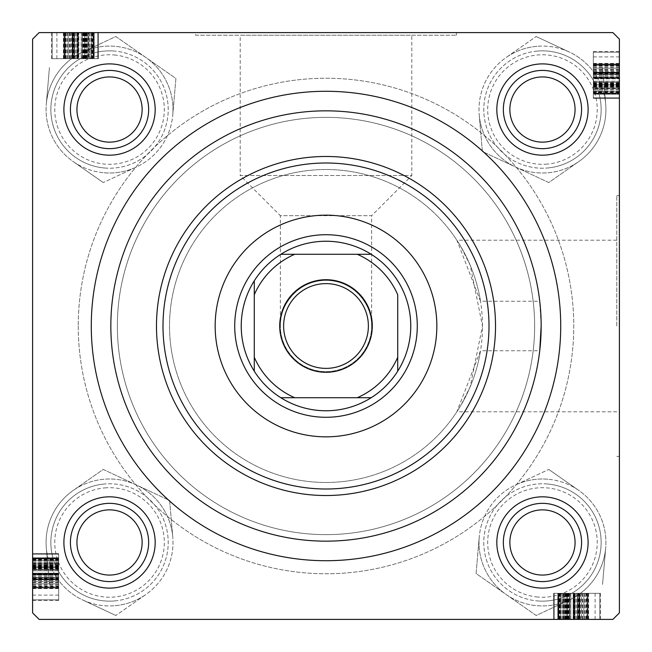 <?xml version="1.0" encoding="UTF-8"?>
<svg xmlns="http://www.w3.org/2000/svg" width="652" height="652" viewBox="0 0 652 652"><rect width="100%" height="100%" fill="white"/><g stroke="black" fill="none" stroke-linecap="round" stroke-linejoin="round"><path stroke-width="0.49" stroke-dasharray="3.26 2.44" d="M371.64 326A45.64 45.64 0 0 1 326 371.64A45.64 45.64 0 0 1 280.36 326A45.64 45.64 0 0 1 326 280.36A45.64 45.64 0 0 1 371.64 326A45.64 45.64 0 0 1 326 371.64A45.64 45.64 0 0 1 280.36 326A45.64 45.64 0 0 1 326 280.36A45.64 45.64 0 0 1 371.64 326C373.474 312.65 359.782 280.979 326 280.36C292.218 280.979 278.526 312.65 280.36 326C278.526 312.65 292.218 280.979 326 280.36C359.782 280.979 373.474 312.65 371.64 326L371.64 215.682L280.36 215.682L240.197 175.518L411.803 175.518L411.803 35.208L240.197 35.208L411.803 35.208M280.36 326L280.36 215.682L371.64 215.682L411.803 175.518L240.197 175.518L240.197 35.208M195.6 35.208L456.4 35.208L195.6 35.208L195.6 32.6L456.4 32.6L195.6 32.6M456.4 35.208L456.4 32.6M480.508 301.24L456.856 240.197L461.021 246.912L470.239 265.331L482.48 326L470.173 386.823L460.988 405.145L456.856 411.803L480.508 350.76A156.48 156.48 0 0 1 313.579 481.983A156.48 156.48 0 0 1 169.52 326A156.48 156.48 0 0 1 326 169.52A156.48 156.48 0 0 1 482.48 326A156.48 156.48 0 0 1 326 482.48A156.48 156.48 0 0 1 169.52 326A156.48 156.48 0 0 1 313.579 170.017A156.48 156.48 0 0 1 480.508 301.24L539.734 301.24A215.16 215.16 0 0 0 313.596 111.199A215.16 215.16 0 0 0 110.84 326A215.16 215.16 0 0 0 326 541.16A215.16 215.16 0 0 0 541.16 326L539.734 301.24M616.792 326L616.792 195.6L616.792 326M619.4 326L619.4 195.6L619.4 326M496.824 542.464A45.64 45.64 0 0 1 542.464 496.824A45.64 45.64 0 0 1 588.104 542.464A45.64 45.64 0 0 0 542.464 496.824A45.64 45.64 0 0 0 496.824 542.464A45.64 45.64 0 0 0 542.464 588.104A45.64 45.64 0 0 0 588.104 542.464A45.64 45.64 0 0 0 542.464 496.824A45.64 45.64 0 0 0 496.824 542.464A45.64 45.64 0 0 0 542.464 588.104A45.64 45.64 0 0 0 588.104 542.464A45.64 45.64 0 0 1 542.464 588.104A45.64 45.64 0 0 1 496.824 542.464M581.584 542.464A39.12 39.12 0 0 0 542.464 503.344A39.12 39.12 0 0 0 503.344 542.464A39.12 39.12 0 0 1 542.464 503.344A39.12 39.12 0 0 1 581.584 542.464A39.12 39.12 0 0 0 542.464 503.344A39.12 39.12 0 0 0 503.344 542.464A39.12 39.12 0 0 1 542.464 503.344A39.12 39.12 0 0 1 581.584 542.464A39.12 39.12 0 0 1 542.464 581.584A39.12 39.12 0 0 1 503.344 542.464A39.12 39.12 0 0 0 542.464 581.584A39.12 39.12 0 0 0 581.584 542.464A39.12 39.12 0 0 1 542.464 581.584A39.12 39.12 0 0 1 503.344 542.464A39.12 39.12 0 0 0 542.464 581.584A39.12 39.12 0 0 0 581.584 542.464A39.12 39.12 0 0 0 542.464 503.344A39.12 39.12 0 0 0 503.344 542.464A39.12 39.12 0 0 0 542.464 581.584A39.12 39.12 0 0 0 581.584 542.464M496.824 109.536A45.64 45.64 0 0 1 542.464 63.896A45.64 45.64 0 0 1 588.104 109.536A45.64 45.64 0 0 0 542.464 63.896A45.64 45.64 0 0 0 496.824 109.536A45.64 45.64 0 0 0 542.464 155.176A45.64 45.64 0 0 0 588.104 109.536A45.64 45.64 0 0 0 542.464 63.896A45.64 45.64 0 0 0 496.824 109.536A45.64 45.64 0 0 0 542.464 155.176A45.64 45.64 0 0 0 588.104 109.536A45.64 45.64 0 0 1 542.464 155.176A45.64 45.64 0 0 1 496.824 109.536M581.584 109.536A39.12 39.12 0 0 0 542.464 70.416A39.12 39.12 0 0 0 503.344 109.536A39.12 39.12 0 0 1 542.464 70.416A39.12 39.12 0 0 1 581.584 109.536A39.12 39.12 0 0 0 542.464 70.416A39.12 39.12 0 0 0 503.344 109.536A39.12 39.12 0 0 1 542.464 70.416A39.12 39.12 0 0 1 581.584 109.536A39.12 39.12 0 0 1 542.464 148.656A39.12 39.12 0 0 1 503.344 109.536A39.12 39.12 0 0 0 542.464 148.656A39.12 39.12 0 0 0 581.584 109.536A39.12 39.12 0 0 1 542.464 148.656A39.12 39.12 0 0 1 503.344 109.536A39.12 39.12 0 0 0 542.464 148.656A39.12 39.12 0 0 0 581.584 109.536A39.12 39.12 0 0 0 542.464 70.416A39.12 39.12 0 0 0 503.344 109.536A39.12 39.12 0 0 0 542.464 148.656A39.12 39.12 0 0 0 581.584 109.536M63.896 542.464A45.64 45.64 0 0 1 109.536 496.824A45.64 45.64 0 0 1 155.176 542.464A45.64 45.64 0 0 0 109.536 496.824A45.64 45.64 0 0 0 63.896 542.464A45.64 45.64 0 0 0 109.536 588.104A45.64 45.64 0 0 0 155.176 542.464A45.64 45.64 0 0 0 109.536 496.824A45.64 45.64 0 0 0 63.896 542.464A45.64 45.64 0 0 0 109.536 588.104A45.64 45.64 0 0 0 155.176 542.464A45.64 45.64 0 0 1 109.536 588.104A45.64 45.64 0 0 1 63.896 542.464M148.656 542.464A39.12 39.12 0 0 0 109.536 503.344A39.12 39.12 0 0 0 70.416 542.464A39.12 39.12 0 0 1 109.536 503.344A39.12 39.12 0 0 1 148.656 542.464A39.12 39.12 0 0 0 109.536 503.344A39.12 39.12 0 0 0 70.416 542.464A39.12 39.12 0 0 1 109.536 503.344A39.12 39.12 0 0 1 148.656 542.464A39.12 39.12 0 0 1 109.536 581.584A39.12 39.12 0 0 1 70.416 542.464A39.12 39.12 0 0 0 109.536 581.584A39.12 39.12 0 0 0 148.656 542.464A39.12 39.12 0 0 1 109.536 581.584A39.12 39.12 0 0 1 70.416 542.464A39.12 39.12 0 0 0 109.536 581.584A39.12 39.12 0 0 0 148.656 542.464A39.12 39.12 0 0 0 109.536 503.344A39.12 39.12 0 0 0 70.416 542.464A39.12 39.12 0 0 0 109.536 581.584A39.12 39.12 0 0 0 148.656 542.464M63.896 109.536A45.64 45.64 0 0 1 109.536 63.896A45.64 45.64 0 0 1 155.176 109.536A45.64 45.64 0 0 0 109.536 63.896A45.64 45.64 0 0 0 63.896 109.536A45.64 45.64 0 0 0 109.536 155.176A45.64 45.64 0 0 0 155.176 109.536A45.64 45.64 0 0 0 109.536 63.896A45.64 45.64 0 0 0 63.896 109.536A45.64 45.64 0 0 0 109.536 155.176A45.64 45.64 0 0 0 155.176 109.536A45.64 45.64 0 0 1 109.536 155.176A45.64 45.64 0 0 1 63.896 109.536M148.656 109.536A39.12 39.12 0 0 0 109.536 70.416A39.12 39.12 0 0 0 70.416 109.536A39.12 39.12 0 0 1 109.536 70.416A39.12 39.12 0 0 1 148.656 109.536A39.12 39.12 0 0 0 109.536 70.416A39.12 39.12 0 0 0 70.416 109.536A39.12 39.12 0 0 1 109.536 70.416A39.12 39.12 0 0 1 148.656 109.536A39.12 39.12 0 0 1 109.536 148.656A39.12 39.12 0 0 1 70.416 109.536A39.12 39.12 0 0 0 109.536 148.656A39.12 39.12 0 0 0 148.656 109.536A39.12 39.12 0 0 1 109.536 148.656A39.12 39.12 0 0 1 70.416 109.536A39.12 39.12 0 0 0 109.536 148.656A39.12 39.12 0 0 0 148.656 109.536A39.12 39.12 0 0 0 109.536 70.416A39.12 39.12 0 0 0 70.416 109.536A39.12 39.12 0 0 0 109.536 148.656A39.12 39.12 0 0 0 148.656 109.536M541.16 326A215.16 215.16 0 0 0 326 110.84A215.16 215.16 0 0 0 110.84 326A215.16 215.16 0 0 0 326 541.16A215.16 215.16 0 0 0 541.16 326A215.16 215.16 0 0 0 326 110.84A215.16 215.16 0 0 0 110.84 326A215.16 215.16 0 0 0 313.596 540.801A215.16 215.16 0 0 0 539.734 350.76L480.508 350.76M78.24 326A247.76 247.76 0 0 0 326 573.76A247.76 247.76 0 0 0 573.76 326A247.76 247.76 0 0 0 326 78.24A247.76 247.76 0 0 0 78.24 326A247.76 247.76 0 0 0 326 573.76A247.76 247.76 0 0 0 573.76 326A247.76 247.76 0 0 0 326 78.24A247.76 247.76 0 0 0 78.24 326M534.64 326A208.64 208.64 0 0 0 326 117.36A208.64 208.64 0 0 0 117.36 326A208.64 208.64 0 0 0 326 534.64A208.64 208.64 0 0 0 534.64 326A208.64 208.64 0 0 0 326 117.36A208.64 208.64 0 0 0 117.36 326A208.64 208.64 0 0 0 326 534.64A208.64 208.64 0 0 0 534.64 326M88.33 58.68L52.16 58.68L98.395 58.68L64.018 58.68L97.8 58.68L97.8 32.6L91.28 32.6L98.395 32.6L51.565 32.6L98.395 32.6L52.16 32.6L98.395 32.6L52.16 32.6L98.395 32.6L64.018 32.6L98.395 32.6L64.018 32.6L98.395 32.6L64.018 32.6L97.8 32.6L91.28 32.6L97.8 32.6L97.8 58.68L93.668 58.68L93.668 32.6L93.668 58.68L98.395 58.68L98.395 32.6L98.395 58.68L88.33 58.68L88.33 32.6M612.88 32.6L39.12 32.6L32.6 39.12L39.12 32.6L612.88 32.6L39.12 32.6L32.6 39.12L32.6 612.88L32.6 39.12L32.6 612.88L39.12 619.4L32.6 612.88L39.12 619.4L612.88 619.4L39.12 619.4L612.88 619.4L619.4 612.88L619.4 39.12L612.88 32.6L619.4 39.12L619.4 612.88L619.4 39.12L612.88 32.6M58.68 569.057L58.68 600.435L58.68 553.605L32.6 553.605L32.6 600.435L32.6 553.605L32.6 599.84L32.6 553.605L32.6 587.982L32.6 553.605L58.68 553.605L58.68 569.057L32.6 569.057M58.68 559.318L58.68 587.395L58.68 554.2L58.68 560.72L32.6 560.72L32.6 554.2L32.6 587.982L32.6 554.2L32.6 560.72L58.68 560.72L32.6 560.72L58.68 560.72L58.68 554.2L32.6 554.2L58.68 554.2L58.68 560.72L32.6 560.72L58.68 560.72L58.68 554.2L32.6 554.2L58.68 554.2L58.68 587.395L32.6 587.395L58.68 587.395L58.68 559.318L32.6 559.318M569.057 593.32L600.435 593.32L553.605 593.32L553.605 619.4L600.435 619.4L553.605 619.4L599.84 619.4L553.605 619.4L587.982 619.4L553.605 619.4L553.605 593.32L569.057 593.32L569.057 619.4M559.318 593.32L587.395 593.32L554.2 593.32L560.72 593.32L560.72 619.4L554.2 619.4L587.982 619.4L554.2 619.4L560.72 619.4L560.72 593.32L560.72 619.4L560.72 593.32L554.2 593.32L554.2 619.4L554.2 593.32L560.72 593.32L560.72 619.4L560.72 593.32L554.2 593.32L554.2 619.4L554.2 593.32L587.395 593.32L587.395 619.4L587.395 593.32L559.318 593.32L559.318 619.4M593.32 88.33L593.32 52.16L593.32 98.395L593.32 64.018L593.32 97.8L619.4 97.8L619.4 91.28L619.4 98.395L619.4 51.565L619.4 98.395L619.4 52.16L619.4 98.395L619.4 52.16L619.4 98.395L619.4 64.018L619.4 98.395L619.4 64.018L619.4 98.395L619.4 64.018L619.4 97.8L619.4 91.28L619.4 97.8L593.32 97.8L593.32 93.668L619.4 93.668L593.32 93.668L593.32 98.395L619.4 98.395L593.32 98.395L593.32 88.33L619.4 88.33M619.4 612.88L612.88 619.4L619.4 612.88M593.32 84.165L619.4 84.165M593.32 83.578L619.4 83.578M593.32 87.547L619.4 87.547M593.32 85.42L593.32 51.565L593.32 98.395L593.32 52.16L593.32 98.395L593.32 64.018L593.32 97.8L593.32 68.167L593.32 94.247L593.32 81.207L593.32 93.057L619.4 93.057L593.32 93.057L593.32 85.42L619.4 85.42M593.32 92.682L593.32 52.16L619.4 52.16L593.32 52.16L619.4 52.16L593.32 52.16L619.4 52.16L593.32 52.16L593.32 97.8L619.4 97.8L593.32 97.8L619.4 97.8L593.32 97.8L619.4 97.8L593.32 97.8L619.4 97.8L593.32 97.8L593.32 64.605L619.4 64.605L593.32 64.605L619.4 64.605L593.32 64.605L593.32 92.682L619.4 92.682M593.32 85.616L619.4 85.616M593.32 88.827L619.4 88.827L619.4 68.167L619.4 94.247L619.4 68.167L619.4 94.247L619.4 68.167L619.4 94.247L619.4 68.167L619.4 94.247L619.4 81.207L619.4 88.819L593.32 88.819L619.4 88.827L593.32 88.819L593.32 77.058L619.4 77.058L593.32 77.058L593.32 73.105L619.4 73.105L593.32 73.105L593.32 68.167L619.4 68.167L619.4 94.247L619.4 68.167L593.32 68.167L619.4 68.167L593.32 68.167L593.32 84.662L619.4 84.662L593.32 84.662L593.32 94.247L619.4 94.247L593.32 94.247L619.4 94.247L593.32 94.247L593.32 77.873L619.4 77.89L593.32 77.873L619.4 77.89L593.32 77.873L593.32 68.167L619.4 68.167L593.32 68.167L593.32 94.247L593.32 68.167L619.4 68.167L593.32 68.167L593.32 74.687L619.4 74.687L593.32 74.687L593.32 74.092L619.4 74.092L593.32 74.092L593.32 64.018L619.4 64.018L593.32 64.018L619.4 64.018L593.32 64.018L619.4 64.018L593.32 64.018L619.4 64.018L593.32 64.018L593.32 72.698L619.4 72.698L593.32 72.698L593.32 78.835L619.4 78.835L593.32 78.835L593.32 93.399L619.4 93.399L593.32 93.399L593.32 97.8L619.4 97.8L593.32 97.8L619.4 97.8L593.32 97.8L593.32 93.668L593.32 98.395L619.4 98.395L593.32 98.395L619.4 98.395L593.32 98.395L619.4 98.395L593.32 98.395L593.32 88.827L593.32 94.247L619.4 94.247L593.32 94.247L593.32 81.207L619.4 81.207L593.32 81.207L593.32 82.388L619.4 82.388L593.32 82.388L593.32 88.819M593.32 70.163L619.4 70.163M593.32 72.079L619.4 72.079M593.32 72.201L619.4 72.201L593.32 72.217M593.32 68.101L619.4 68.101M593.32 77.425L619.4 77.425M593.32 91.777L619.4 91.777M593.32 77.914L619.4 77.914M593.32 77.498L619.4 77.498M593.32 85.485L619.4 85.485M593.32 85.167L593.32 64.018L593.32 98.395L593.32 64.018L593.32 98.395L593.32 85.167L619.4 85.167M593.32 71.467L593.32 97.8L593.32 64.605L619.4 64.605L593.32 64.605L619.4 64.605L593.32 64.605L593.32 71.467L619.4 71.467M593.32 82.943L619.4 82.943M593.32 83.864L619.4 83.864M593.32 89.112L619.4 89.112M593.32 81.427L619.4 81.427M593.32 73.66L619.4 73.66M593.32 63.684L619.4 63.684M593.32 51.565L619.4 51.565M593.32 64.792L619.4 64.792M593.32 65.795L619.4 65.795M593.32 66.268L619.4 66.268M593.32 65.216L619.4 65.216L593.32 65.216M593.32 56.903L619.4 56.903M593.32 63.391L619.4 63.391M593.32 67.466L619.4 67.466M593.32 84.98L619.4 84.98M593.32 93.187L619.4 93.187M593.32 84.89L619.4 84.89M593.32 69.503L619.4 69.503M593.32 83.888L619.4 83.888M593.32 76.732L619.4 76.732M593.32 90.147L619.4 90.147M593.32 92.168L619.4 92.168M593.32 85.257L619.4 85.257M593.32 87.148L619.4 87.148M593.32 86.537L619.4 86.537M593.32 85.942L619.4 85.942M593.32 94.247L619.4 94.247L593.32 94.247L593.32 77.873L619.4 77.89L593.32 77.873L593.32 68.167L593.32 94.247M593.32 89.153L619.4 89.153M593.32 86.26L619.4 86.26M593.32 73.464L619.4 73.464M593.32 74.092L619.4 74.092M593.32 74.687L619.4 74.687M593.32 72.731L619.4 72.731M593.32 75.412L619.4 75.412M593.32 82.747L619.4 82.747M593.32 88.778L619.4 88.778M593.32 98.395L619.4 98.395L593.32 98.395M593.32 64.018L619.4 64.018L593.32 64.018M593.32 68.167L619.4 68.167M593.32 84.662L619.4 84.662M593.32 97.8L619.4 97.8L593.32 97.8L619.4 97.8L593.32 97.8L619.4 97.8L593.32 97.8L593.32 91.28L619.4 91.28L593.32 91.28L619.4 91.28L593.32 91.28L593.32 97.8L619.4 97.8L593.32 97.8L593.32 91.28L619.4 91.28L593.32 91.28L593.32 97.8M593.32 70.408L619.4 70.408M593.32 69.348L619.4 69.348M574.575 593.32L553.605 593.32L570.793 593.32L569.612 593.32L569.612 619.4L583.833 619.4L557.753 619.4L583.833 619.4L557.753 619.4L583.833 619.4L557.753 619.4L583.833 619.4L557.753 619.4L570.793 619.4L569.612 619.4L569.612 593.32L563.181 593.32L563.173 619.4L563.181 593.32L574.942 593.32L574.942 619.4L574.942 593.32L578.894 593.32L578.894 619.4L578.894 593.32L583.833 593.32L557.753 593.32L574.127 593.32L574.11 619.4L557.753 619.4L574.127 619.4L574.127 593.32L553.605 593.32L566.832 593.32L566.832 619.4L566.832 593.32L587.982 593.32L587.982 619.4L587.982 593.32L574.11 593.32L583.833 593.32L583.833 619.4L583.833 593.32L557.753 593.32L557.753 619.4L557.753 593.32L583.833 593.32L583.833 619.4L583.833 593.32L577.313 593.32L577.313 619.4L577.313 593.32L577.908 593.32L577.908 619.4L577.908 593.32L587.982 593.32L574.575 593.32L574.575 619.4M568.136 593.32L568.136 619.4M562.888 593.32L562.888 619.4M583.899 593.32L553.605 593.32L599.84 593.32L553.605 593.32L568.422 593.32L558.943 593.32L558.943 619.4L558.943 593.32L599.84 593.32L599.84 619.4L599.84 593.32L583.899 593.32L583.899 619.4M566.58 593.32L566.58 619.4M570.573 593.32L570.573 619.4M578.34 593.32L578.34 619.4M588.316 593.32L588.316 619.4M600.435 593.32L600.435 619.4M587.207 593.32L587.207 619.4M586.205 593.32L586.205 619.4M585.732 593.32L585.732 619.4M581.592 593.32L553.605 593.32L599.84 593.32L553.605 593.32L587.982 593.32L553.605 593.32L587.982 593.32L554.2 593.32L587.982 593.32L586.784 593.32L586.784 619.4L586.784 593.32L581.592 593.32L581.592 619.4M595.097 593.32L595.097 619.4M588.609 593.32L588.609 619.4M584.534 593.32L584.534 619.4M567.02 593.32L567.02 619.4M587.395 593.32L587.395 619.4L587.395 593.32M567.338 593.32L567.338 619.4L567.338 593.32L557.753 593.32L557.753 619.4L557.753 593.32L557.753 619.4L557.753 593.32L557.753 619.4L557.753 593.32L574.127 593.32L574.11 619.4L574.127 593.32L574.11 619.4L574.127 593.32L583.833 593.32L583.833 619.4L583.833 593.32L583.833 619.4L583.833 593.32L567.338 593.32L567.338 619.4M554.2 593.32L554.2 619.4L554.2 593.32L554.2 619.4L554.2 593.32L554.2 619.4L554.2 593.32L554.2 619.4L554.2 593.32L554.2 619.4L554.2 593.32L554.2 619.4L554.2 593.32L554.2 619.4L554.2 593.32L554.2 619.4L554.2 593.32L554.2 619.4L554.2 593.32L560.72 593.32L554.2 593.32M553.605 593.32L553.605 619.4L553.605 593.32M560.223 593.32L560.223 619.4M574.086 593.32L574.086 619.4M574.502 593.32L574.502 619.4M566.515 593.32L566.515 619.4M563.67 593.32L563.67 619.4M567.835 593.32L567.835 619.4M568.422 593.32L568.422 619.4M564.453 593.32L564.453 619.4M599.84 593.32L599.84 619.4L599.84 593.32M566.384 593.32L566.384 619.4M558.332 593.32L558.332 619.4L558.332 593.32M587.982 593.32L587.982 619.4L587.982 593.32M579.302 593.32L579.302 619.4L579.302 593.32M573.165 593.32L573.165 619.4L573.165 593.32M558.601 593.32L558.601 619.4L558.601 593.32M570.793 593.32L570.793 619.4L570.793 593.32M581.837 593.32L581.837 619.4M579.921 593.32L579.921 619.4M579.799 593.32L579.799 619.4L579.783 593.32M558.813 593.32L558.813 619.4M567.11 593.32L567.11 619.4M582.497 593.32L582.497 619.4M568.112 593.32L568.112 619.4M575.268 593.32L575.268 619.4M561.853 593.32L561.853 619.4M559.832 593.32L559.832 619.4M566.743 593.32L566.743 619.4M563.173 593.32L563.173 619.4L563.181 593.32M564.852 593.32L564.852 619.4M565.463 593.32L565.463 619.4M566.058 593.32L566.058 619.4M562.847 593.32L562.847 619.4M565.74 593.32L565.74 619.4M578.536 593.32L578.536 619.4M577.908 593.32L577.908 619.4M577.313 593.32L577.313 619.4M579.269 593.32L579.269 619.4M576.588 593.32L576.588 619.4M569.253 593.32L569.253 619.4M563.222 593.32L563.222 619.4M566.832 593.32L566.832 619.4M583.833 593.32L583.833 619.4M580.533 593.32L580.533 619.4M582.652 593.32L582.652 619.4M58.68 574.575L58.68 553.605L58.68 570.793L58.68 569.612L32.6 569.612L32.6 583.833L32.6 557.753L32.6 583.833L32.6 557.753L32.6 583.833L32.6 557.753L32.6 583.833L32.6 557.753L32.6 570.793L32.6 569.612L58.68 569.612L58.68 563.181L32.6 563.173L58.68 563.181L58.68 574.942L32.6 574.942L58.68 574.942L58.68 578.894L32.6 578.894L58.68 578.894L58.68 583.833L58.68 557.753L58.68 574.127L32.6 574.11L32.6 557.753L32.6 574.127L58.68 574.127L58.68 553.605L58.68 566.832L32.6 566.832L58.68 566.832L58.68 587.982L32.6 587.982L58.68 587.982L58.68 574.11L58.68 583.833L32.6 583.833L58.68 583.833L58.68 557.753L32.6 557.753L58.68 557.753L58.68 583.833L32.6 583.833L58.68 583.833L58.68 577.313L32.6 577.313L58.68 577.313L58.68 577.908L32.6 577.908L58.68 577.908L58.68 587.982L58.68 574.575L32.6 574.575M58.68 568.136L32.6 568.136M58.68 562.888L32.6 562.888M58.68 583.899L58.68 553.605L58.68 599.84L58.68 553.605L58.68 568.422L58.68 558.943L32.6 558.943L58.68 558.943L58.68 599.84L32.6 599.84L58.68 599.84L58.68 583.899L32.6 583.899M58.68 566.58L32.6 566.58M58.68 570.573L32.6 570.573M58.68 578.34L32.6 578.34M58.68 588.316L32.6 588.316M58.68 600.435L32.6 600.435M58.68 587.207L32.6 587.207M58.68 586.205L32.6 586.205M58.68 585.732L32.6 585.732M58.68 581.592L58.68 553.605L58.68 599.84L58.68 553.605L58.68 587.982L58.68 553.605L58.68 587.982L58.68 554.2L58.68 587.982L58.68 586.784L32.6 586.784L58.68 586.784L58.68 581.592L32.6 581.592M58.68 595.097L32.6 595.097M58.68 588.609L32.6 588.609M58.68 584.534L32.6 584.534M58.68 567.02L32.6 567.02M58.68 587.395L32.6 587.395L58.68 587.395M58.68 567.338L32.6 567.338L58.68 567.338L58.68 557.753L32.6 557.753L58.68 557.753L32.6 557.753L58.68 557.753L32.6 557.753L58.68 557.753L58.68 574.127L32.6 574.11L58.68 574.127L32.6 574.11L58.68 574.127L58.68 583.833L32.6 583.833L58.68 583.833L32.6 583.833L58.68 583.833L58.68 567.338L32.6 567.338M58.68 554.2L32.6 554.2L58.68 554.2L32.6 554.2L58.68 554.2L32.6 554.2L58.68 554.2L32.6 554.2L58.68 554.2L32.6 554.2L58.68 554.2L32.6 554.2L58.68 554.2L32.6 554.2L58.68 554.2L32.6 554.2L58.68 554.2L32.6 554.2L58.68 554.2L58.68 560.72L58.68 554.2M58.68 553.605L32.6 553.605L58.68 553.605M58.68 560.223L32.6 560.223M58.68 574.086L32.6 574.086M58.68 574.502L32.6 574.502M58.68 566.515L32.6 566.515M58.68 563.67L32.6 563.67M58.68 567.835L32.6 567.835M58.68 568.422L32.6 568.422M58.68 564.453L32.6 564.453M58.68 599.84L32.6 599.84L58.68 599.84M58.68 566.384L32.6 566.384M58.68 558.332L32.6 558.332L58.68 558.332M58.68 587.982L32.6 587.982L58.68 587.982M58.68 579.302L32.6 579.302L58.68 579.302M58.68 573.165L32.6 573.165L58.68 573.165M58.68 558.601L32.6 558.601L58.68 558.601M58.68 570.793L32.6 570.793L58.68 570.793M58.68 581.837L32.6 581.837M58.68 579.921L32.6 579.921M58.68 579.799L32.6 579.799L58.68 579.783M58.68 558.813L32.6 558.813M58.68 567.11L32.6 567.11M58.68 582.497L32.6 582.497M58.68 568.112L32.6 568.112M58.68 575.268L32.6 575.268M58.68 561.853L32.6 561.853M58.68 559.832L32.6 559.832M58.68 566.743L32.6 566.743M58.68 563.173L32.6 563.173L58.68 563.181M58.68 564.852L32.6 564.852M58.68 565.463L32.6 565.463M58.68 566.058L32.6 566.058M58.68 562.847L32.6 562.847M58.68 565.74L32.6 565.74M58.68 578.536L32.6 578.536M58.68 577.908L32.6 577.908M58.68 577.313L32.6 577.313M58.68 579.269L32.6 579.269M58.68 576.588L32.6 576.588M58.68 569.253L32.6 569.253M58.68 563.222L32.6 563.222M58.68 566.832L32.6 566.832M58.68 583.833L32.6 583.833M58.68 580.533L32.6 580.533M58.68 582.652L32.6 582.652M84.165 58.68L84.165 32.6M83.578 58.68L83.578 32.6M87.547 58.68L87.547 32.6M85.42 58.68L51.565 58.68L98.395 58.68L52.16 58.68L98.395 58.68L64.018 58.68L97.8 58.68L68.167 58.68L94.247 58.68L81.207 58.68L93.057 58.68L93.057 32.6L93.057 58.68L85.42 58.68L85.42 32.6M92.682 58.68L52.16 58.68L52.16 32.6L52.16 58.68L52.16 32.6L52.16 58.68L52.16 32.6L52.16 58.68L97.8 58.68L97.8 32.6L97.8 58.68L97.8 32.6L97.8 58.68L97.8 32.6L97.8 58.68L97.8 32.6L97.8 58.68L64.605 58.68L64.605 32.6L64.605 58.68L64.605 32.6L64.605 58.68L92.682 58.68L92.682 32.6M85.616 58.68L85.616 32.6M88.827 58.68L88.827 32.6L68.167 32.6L94.247 32.6L68.167 32.6L94.247 32.6L68.167 32.6L94.247 32.6L68.167 32.6L94.247 32.6L81.207 32.6L88.819 32.6L88.819 58.68L88.827 32.6L88.819 58.68L77.058 58.68L77.058 32.6L77.058 58.68L73.105 58.68L73.105 32.6L73.105 58.68L68.167 58.68L68.167 32.6L94.247 32.6L68.167 32.6L68.167 58.68L68.167 32.6L68.167 58.68L84.662 58.68L84.662 32.6L84.662 58.68L94.247 58.68L94.247 32.6L94.247 58.68L94.247 32.6L94.247 58.68L77.873 58.68L77.89 32.6L77.873 58.68L77.89 32.6L77.873 58.68L68.167 58.68L68.167 32.6L68.167 58.68L94.247 58.68L68.167 58.68L68.167 32.6L68.167 58.68L74.687 58.68L74.687 32.6L74.687 58.68L74.092 58.68L74.092 32.6L74.092 58.68L64.018 58.68L64.018 32.6L64.018 58.68L64.018 32.6L64.018 58.68L64.018 32.6L64.018 58.68L64.018 32.6L64.018 58.68L72.698 58.68L72.698 32.6L72.698 58.68L78.835 58.68L78.835 32.6L78.835 58.68L93.399 58.68L93.399 32.6L93.399 58.68L97.8 58.68L97.8 32.6L97.8 58.68L97.8 32.6L97.8 58.68L93.668 58.68L98.395 58.68L98.395 32.6L98.395 58.68L98.395 32.6L98.395 58.68L98.395 32.6L98.395 58.68L88.827 58.68L94.247 58.68L94.247 32.6L94.247 58.68L81.207 58.68L81.207 32.6L81.207 58.68L82.388 58.68L82.388 32.6L82.388 58.68L88.819 58.68M70.163 58.68L70.163 32.6M72.079 58.68L72.079 32.6M72.201 58.68L72.201 32.6L72.217 58.68M68.101 58.68L68.101 32.6M77.425 58.68L77.425 32.6M91.777 58.68L91.777 32.6M77.914 58.68L77.914 32.6M77.498 58.68L77.498 32.6M85.485 58.68L85.485 32.6M85.167 58.68L64.018 58.68L98.395 58.68L64.018 58.68L98.395 58.68L85.167 58.68L85.167 32.6M71.467 58.68L97.8 58.68L64.605 58.68L64.605 32.6L64.605 58.68L64.605 32.6L64.605 58.68L71.467 58.68L71.467 32.6M82.943 58.68L82.943 32.6M83.864 58.68L83.864 32.6M89.112 58.68L89.112 32.6M81.427 58.68L81.427 32.6M73.66 58.68L73.66 32.6M63.684 58.68L63.684 32.6M51.565 58.68L51.565 32.6M64.792 58.68L64.792 32.6M65.795 58.68L65.795 32.6M66.268 58.68L66.268 32.6M65.216 58.68L65.216 32.6L65.216 58.68M56.903 58.68L56.903 32.6M63.391 58.68L63.391 32.6M67.466 58.68L67.466 32.6M84.98 58.68L84.98 32.6M93.187 58.68L93.187 32.6M84.89 58.68L84.89 32.6M69.503 58.68L69.503 32.6M83.888 58.68L83.888 32.6M76.732 58.68L76.732 32.6M90.147 58.68L90.147 32.6M92.168 58.68L92.168 32.6M85.257 58.68L85.257 32.6M87.148 58.68L87.148 32.6M86.537 58.68L86.537 32.6M85.942 58.68L85.942 32.6M94.247 58.68L94.247 32.6L94.247 58.68L77.873 58.68L77.89 32.6L77.873 58.68L68.167 58.68L94.247 58.68M89.153 58.68L89.153 32.6M86.26 58.68L86.26 32.6M73.464 58.68L73.464 32.6M74.092 58.68L74.092 32.6M74.687 58.68L74.687 32.6M72.731 58.68L72.731 32.6M75.412 58.68L75.412 32.6M82.747 58.68L82.747 32.6M88.778 58.68L88.778 32.6M98.395 58.68L98.395 32.6L98.395 58.68M64.018 58.68L64.018 32.6L64.018 58.68M68.167 58.68L68.167 32.6M84.662 58.68L84.662 32.6M97.8 58.68L97.8 32.6L97.8 58.68L97.8 32.6L97.8 58.68L97.8 32.6L97.8 58.68L91.28 58.68L91.28 32.6L91.28 58.68L91.28 32.6L91.28 58.68L97.8 58.68L97.8 32.6L97.8 58.68L91.28 58.68L91.28 32.6L91.28 58.68L97.8 58.68M70.408 58.68L70.408 32.6M69.348 58.68L69.348 32.6M436.84 326A110.84 110.84 0 0 0 326 215.16A110.84 110.84 0 0 0 215.16 326A110.84 110.84 0 0 0 326 436.84A110.84 110.84 0 0 0 436.84 326M156.48 326A169.52 169.52 0 0 0 326 495.52A169.52 169.52 0 0 0 495.52 326A169.52 169.52 0 0 0 326 156.48A169.52 169.52 0 0 0 156.48 326M234.72 326A91.28 91.28 0 0 1 326 234.72A91.28 91.28 0 0 1 417.28 326A91.28 91.28 0 0 1 326 417.28A91.28 91.28 0 0 1 234.72 326A91.28 91.28 0 0 1 326 234.72A91.28 91.28 0 0 1 417.28 326A91.28 91.28 0 0 1 326 417.28A91.28 91.28 0 0 1 234.72 326M547.916 479.236A63.464 63.464 0 0 0 515.569 484.974L548.764 469.448L515.569 484.974A63.464 63.464 0 0 0 479.236 537.012L476.082 573.515L506.123 594.494A63.464 63.464 0 0 0 569.359 599.954L536.164 615.48L476.082 573.515L479.236 537.012A63.464 63.464 0 0 0 506.123 594.494L536.164 615.48L569.359 599.954A63.464 63.464 0 0 0 605.692 547.916L602.546 584.428L605.692 547.916A63.464 63.464 0 0 0 578.805 490.434L548.764 469.448L578.805 490.434A63.464 63.464 0 0 0 547.916 479.236M546.384 496.995A45.64 45.64 0 0 1 587.933 546.384A45.64 45.64 0 0 1 538.544 587.933A45.64 45.64 0 0 0 587.933 546.384A45.64 45.64 0 0 0 546.384 496.995A45.64 45.64 0 0 0 496.995 538.544A45.64 45.64 0 0 0 538.544 587.933A45.64 45.64 0 0 1 496.995 538.544A45.64 45.64 0 0 1 546.384 496.995M539.098 581.437A39.12 39.12 0 0 0 581.437 545.83A39.12 39.12 0 0 0 545.83 503.491A39.12 39.12 0 0 1 581.437 545.83A39.12 39.12 0 0 1 539.098 581.437A39.12 39.12 0 0 1 503.491 539.098A39.12 39.12 0 0 1 545.83 503.491A39.12 39.12 0 0 0 503.491 539.098A39.12 39.12 0 0 0 539.098 581.437M547.509 484.004A58.68 58.68 0 0 0 484.004 537.419A58.68 58.68 0 0 0 537.419 600.924A58.68 58.68 0 0 1 484.004 537.419A58.68 58.68 0 0 1 547.509 484.004A58.68 58.68 0 0 1 600.924 547.509A58.68 58.68 0 0 1 537.419 600.924A58.68 58.68 0 0 0 600.924 547.509A58.68 58.68 0 0 0 547.509 484.004A58.68 58.68 0 0 1 600.924 547.509A58.68 58.68 0 0 1 537.419 600.924M506.123 594.494A63.464 63.464 0 0 0 605.692 547.916A63.464 63.464 0 0 0 515.569 484.974A63.464 63.464 0 0 0 506.123 594.494M537.012 46.308A63.464 63.464 0 0 0 506.123 57.506L536.164 36.52L506.123 57.506A63.464 63.464 0 0 0 479.236 114.988L482.382 151.5L515.569 167.026A63.464 63.464 0 0 0 578.805 161.566L548.764 182.552L515.569 167.026L482.382 151.5L479.236 114.988A63.464 63.464 0 0 0 515.569 167.026L548.764 182.552L578.805 161.566A63.464 63.464 0 0 0 605.692 104.084L602.546 67.572L605.692 104.084A63.464 63.464 0 0 0 569.359 52.046L536.164 36.52L569.359 52.046A63.464 63.464 0 0 0 537.012 46.308M538.544 64.067A45.64 45.64 0 0 1 587.933 105.616A45.64 45.64 0 0 1 546.384 155.005A45.64 45.64 0 0 0 587.933 105.616A45.64 45.64 0 0 0 538.544 64.067A45.64 45.64 0 0 0 496.995 113.456A45.64 45.64 0 0 0 546.384 155.005A45.64 45.64 0 0 1 496.995 113.456A45.64 45.64 0 0 1 538.544 64.067M545.83 148.509A39.12 39.12 0 0 0 581.437 106.17A39.12 39.12 0 0 0 539.098 70.563A39.12 39.12 0 0 1 581.437 106.17A39.12 39.12 0 0 1 545.83 148.509A39.12 39.12 0 0 1 503.491 112.902A39.12 39.12 0 0 1 539.098 70.563A39.12 39.12 0 0 0 503.491 112.902A39.12 39.12 0 0 0 545.83 148.509M537.419 51.076A58.68 58.68 0 0 0 484.004 114.581A58.68 58.68 0 0 0 547.509 167.996A58.68 58.68 0 0 1 484.004 114.581A58.68 58.68 0 0 1 537.419 51.076A58.68 58.68 0 0 1 600.924 104.491A58.68 58.68 0 0 1 547.509 167.996A58.68 58.68 0 0 0 600.924 104.491A58.68 58.68 0 0 0 537.419 51.076A58.68 58.68 0 0 1 600.924 104.491A58.68 58.68 0 0 1 547.509 167.996M515.569 167.026A63.464 63.464 0 0 0 605.692 104.084A63.464 63.464 0 0 0 506.123 57.506A63.464 63.464 0 0 0 515.569 167.026M114.988 605.692A63.464 63.464 0 0 0 145.877 594.494L115.836 615.48L145.877 594.494A63.464 63.464 0 0 0 172.764 537.012L169.618 500.5L136.431 484.974A63.464 63.464 0 0 0 73.195 490.434L103.236 469.448L136.431 484.974L169.618 500.5L172.764 537.012A63.464 63.464 0 0 0 136.431 484.974L103.236 469.448L73.195 490.434A63.464 63.464 0 0 0 46.308 547.916L49.454 584.428L46.308 547.916A63.464 63.464 0 0 0 82.641 599.954L115.836 615.48L82.641 599.954A63.464 63.464 0 0 0 114.988 605.692M113.456 587.933A45.64 45.64 0 0 1 64.067 546.384A45.64 45.64 0 0 1 105.616 496.995A45.64 45.64 0 0 0 64.067 546.384A45.64 45.64 0 0 0 113.456 587.933A45.64 45.64 0 0 0 155.005 538.544A45.64 45.64 0 0 0 105.616 496.995A45.64 45.64 0 0 1 155.005 538.544A45.64 45.64 0 0 1 113.456 587.933M106.17 503.491A39.12 39.12 0 0 0 70.563 545.83A39.12 39.12 0 0 0 112.902 581.437A39.12 39.12 0 0 1 70.563 545.83A39.12 39.12 0 0 1 106.17 503.491A39.12 39.12 0 0 1 148.509 539.098A39.12 39.12 0 0 1 112.902 581.437A39.12 39.12 0 0 0 148.509 539.098A39.12 39.12 0 0 0 106.17 503.491M114.581 600.924A58.68 58.68 0 0 0 167.996 537.419A58.68 58.68 0 0 0 104.491 484.004A58.68 58.68 0 0 1 167.996 537.419A58.68 58.68 0 0 1 114.581 600.924A58.68 58.68 0 0 1 51.076 547.509A58.68 58.68 0 0 1 104.491 484.004A58.68 58.68 0 0 0 51.076 547.509A58.68 58.68 0 0 0 114.581 600.924A58.68 58.68 0 0 1 51.076 547.509A58.68 58.68 0 0 1 104.491 484.004M136.431 484.974A63.464 63.464 0 0 0 46.308 547.916A63.464 63.464 0 0 0 145.877 594.494A63.464 63.464 0 0 0 136.431 484.974M104.084 172.764A63.464 63.464 0 0 0 136.431 167.026L103.236 182.552L136.431 167.026A63.464 63.464 0 0 0 172.764 114.988L175.918 78.484L145.877 57.506A63.464 63.464 0 0 0 82.641 52.046L115.836 36.52L175.918 78.484L172.764 114.988A63.464 63.464 0 0 0 145.877 57.506L115.836 36.52L82.641 52.046A63.464 63.464 0 0 0 46.308 104.084L49.454 67.572L46.308 104.084A63.464 63.464 0 0 0 73.195 161.566L103.236 182.552L73.195 161.566A63.464 63.464 0 0 0 104.084 172.764M105.616 155.005A45.64 45.64 0 0 1 64.067 105.616A45.64 45.64 0 0 1 113.456 64.067A45.64 45.64 0 0 0 64.067 105.616A45.64 45.64 0 0 0 105.616 155.005A45.64 45.64 0 0 0 155.005 113.456A45.64 45.64 0 0 0 113.456 64.067A45.64 45.64 0 0 1 155.005 113.456A45.64 45.64 0 0 1 105.616 155.005M112.902 70.563A39.12 39.12 0 0 0 70.563 106.17A39.12 39.12 0 0 0 106.17 148.509A39.12 39.12 0 0 1 70.563 106.17A39.12 39.12 0 0 1 112.902 70.563A39.12 39.12 0 0 1 148.509 112.902A39.12 39.12 0 0 1 106.17 148.509A39.12 39.12 0 0 0 148.509 112.902A39.12 39.12 0 0 0 112.902 70.563M104.491 167.996A58.68 58.68 0 0 0 167.996 114.581A58.68 58.68 0 0 0 114.581 51.076A58.68 58.68 0 0 1 167.996 114.581A58.68 58.68 0 0 1 104.491 167.996A58.68 58.68 0 0 1 51.076 104.491A58.68 58.68 0 0 1 114.581 51.076A58.68 58.68 0 0 0 51.076 104.491A58.68 58.68 0 0 0 104.491 167.996A58.68 58.68 0 0 1 51.076 104.491A58.68 58.68 0 0 1 114.581 51.076M145.877 57.506A63.464 63.464 0 0 0 46.308 104.084A63.464 63.464 0 0 0 136.431 167.026A63.464 63.464 0 0 0 145.877 57.506M575.064 542.464A32.6 32.6 0 0 1 542.464 575.064A32.6 32.6 0 0 1 509.864 542.464A32.6 32.6 0 0 1 542.464 509.864A32.6 32.6 0 0 1 575.064 542.464M142.136 542.464A32.6 32.6 0 0 1 109.536 575.064A32.6 32.6 0 0 1 76.936 542.464A32.6 32.6 0 0 1 109.536 509.864A32.6 32.6 0 0 1 142.136 542.464M509.864 109.536A32.6 32.6 0 0 1 542.464 76.936A32.6 32.6 0 0 1 575.064 109.536A32.6 32.6 0 0 1 542.464 142.136A32.6 32.6 0 0 1 509.864 109.536M76.936 109.536A32.6 32.6 0 0 1 109.536 76.936A32.6 32.6 0 0 1 142.136 109.536A32.6 32.6 0 0 1 109.536 142.136A32.6 32.6 0 0 1 76.936 109.536M326 368.38A42.38 42.38 0 0 0 368.38 326A42.38 42.38 0 0 0 326 283.62A42.38 42.38 0 0 0 283.62 326A42.38 42.38 0 0 0 326 368.38M254.28 371.175A84.76 84.76 0 0 0 280.825 397.72M280.825 254.28A84.76 84.76 0 0 0 254.28 280.825M326 234.72A91.28 91.28 0 0 0 234.72 326A91.28 91.28 0 0 0 326 417.28A91.28 91.28 0 0 0 417.28 326A91.28 91.28 0 0 0 326 234.72M326 117.36A208.64 208.64 0 0 0 117.36 326A208.64 208.64 0 0 0 326 534.64A208.64 208.64 0 0 0 534.64 326A208.64 208.64 0 0 0 326 117.36A208.64 208.64 0 0 0 117.36 326A208.64 208.64 0 0 0 326 534.64A208.64 208.64 0 0 0 534.64 326A208.64 208.64 0 0 0 326 117.36M357.272 254.28L294.728 254.28M397.72 357.272L397.72 294.728M294.728 397.72L357.272 397.72M254.28 294.728L254.28 357.272M397.72 280.825A84.76 84.76 0 0 0 371.175 254.28M371.175 397.72A84.76 84.76 0 0 0 397.72 371.175M593.32 84.475L619.4 84.475M593.32 78.24L619.4 78.24L593.32 78.24M593.32 87.05L619.4 87.05L593.32 87.05M593.32 77.759L619.4 77.759M593.32 76.765L619.4 76.765M593.32 82.388L619.4 82.388L593.32 82.388M593.32 84.271L619.4 84.271M593.32 82.902L619.4 82.902M593.32 84.581L619.4 84.581M593.32 76.96L619.4 76.96M593.32 83.122L619.4 83.122M593.32 78.37L619.4 78.37M593.32 84.532L619.4 84.532M575.04 593.32L575.04 619.4M569.098 593.32L569.098 619.4M567.419 593.32L567.419 619.4M567.729 593.32L567.729 619.4M567.525 593.32L567.525 619.4M573.76 593.32L573.76 619.4L573.76 593.32M564.95 593.32L564.95 619.4L564.95 593.32M574.241 593.32L574.241 619.4M575.235 593.32L575.235 619.4M569.612 593.32L569.612 619.4L569.612 593.32M568.878 593.32L568.878 619.4M573.63 593.32L573.63 619.4M567.468 593.32L567.468 619.4M58.68 575.04L32.6 575.04M58.68 569.098L32.6 569.098M58.68 567.419L32.6 567.419M58.68 567.729L32.6 567.729M58.68 567.525L32.6 567.525M58.68 573.76L32.6 573.76L58.68 573.76M58.68 564.95L32.6 564.95L58.68 564.95M58.68 574.241L32.6 574.241M58.68 575.235L32.6 575.235M58.68 569.612L32.6 569.612L58.68 569.612M58.68 568.878L32.6 568.878M58.68 573.63L32.6 573.63M58.68 567.468L32.6 567.468M84.475 58.68L84.475 32.6M78.24 58.68L78.24 32.6L78.24 58.68M87.05 58.68L87.05 32.6L87.05 58.68M77.759 58.68L77.759 32.6M76.765 58.68L76.765 32.6M82.388 58.68L82.388 32.6L82.388 58.68M84.271 58.68L84.271 32.6M82.902 58.68L82.902 32.6M84.581 58.68L84.581 32.6M76.96 58.68L76.96 32.6M83.122 58.68L83.122 32.6M78.37 58.68L78.37 32.6M84.532 58.68L84.532 32.6M537.753 597.028A54.768 54.768 0 0 1 487.9 537.753A54.768 54.768 0 0 1 547.175 487.9A54.768 54.768 0 0 1 597.028 547.175A54.768 54.768 0 0 1 537.753 597.028M547.175 164.1A54.768 54.768 0 0 1 487.9 114.247A54.768 54.768 0 0 1 537.753 54.972A54.768 54.768 0 0 1 597.028 104.825A54.768 54.768 0 0 1 547.175 164.1M104.825 487.9A54.768 54.768 0 0 1 164.1 537.753A54.768 54.768 0 0 1 114.247 597.028A54.768 54.768 0 0 1 54.972 547.175A54.768 54.768 0 0 1 104.825 487.9M114.247 54.972A54.768 54.768 0 0 1 164.1 114.247A54.768 54.768 0 0 1 104.825 164.1A54.768 54.768 0 0 1 54.972 104.825A54.768 54.768 0 0 1 114.247 54.972M616.792 240.197L456.856 240.197M616.792 195.6L619.4 195.6M616.792 456.4L619.4 456.4M616.792 411.803L456.856 411.803"/><path stroke-width="0.98" d="M496.824 109.536A45.64 45.64 0 0 1 542.464 63.896A45.64 45.64 0 0 1 588.104 109.536A45.64 45.64 0 0 1 542.464 155.176A45.64 45.64 0 0 1 496.824 109.536M496.824 542.464A45.64 45.64 0 0 1 542.464 496.824A45.64 45.64 0 0 1 588.104 542.464A45.64 45.64 0 0 1 542.464 588.104A45.64 45.64 0 0 1 496.824 542.464M63.896 542.464A45.64 45.64 0 0 1 109.536 496.824A45.64 45.64 0 0 1 155.176 542.464A45.64 45.64 0 0 1 109.536 588.104A45.64 45.64 0 0 1 63.896 542.464M63.896 109.536A45.64 45.64 0 0 1 109.536 63.896A45.64 45.64 0 0 1 155.176 109.536A45.64 45.64 0 0 1 109.536 155.176A45.64 45.64 0 0 1 63.896 109.536M91.28 326A234.72 234.72 0 0 1 326 91.28A234.72 234.72 0 0 1 560.72 326A234.72 234.72 0 0 1 326 560.72A234.72 234.72 0 0 1 91.28 326M612.88 32.6L39.12 32.6L32.6 39.12L32.6 612.88L39.12 619.4L612.88 619.4L619.4 612.88L619.4 39.12L612.88 32.6M539.734 350.76L541.16 326A215.16 215.16 0 0 0 326 110.84A215.16 215.16 0 0 0 110.84 326A215.16 215.16 0 0 0 326 541.16A215.16 215.16 0 0 0 541.16 326M436.84 326A110.84 110.84 0 0 0 326 215.16A110.84 110.84 0 0 0 215.16 326A110.84 110.84 0 0 0 326 436.84A110.84 110.84 0 0 0 436.84 326M163 326A163 163 0 0 0 326 489A163 163 0 0 0 489 326A163 163 0 0 0 326 163A163 163 0 0 0 163 326M495.52 326A169.52 169.52 0 0 1 326 495.52A169.52 169.52 0 0 1 156.48 326A169.52 169.52 0 0 1 326 156.48A169.52 169.52 0 0 1 495.52 326M509.864 542.464A32.6 32.6 0 0 0 542.464 575.064A32.6 32.6 0 0 0 575.064 542.464A32.6 32.6 0 0 0 542.464 509.864A32.6 32.6 0 0 0 509.864 542.464M581.584 542.464A39.12 39.12 0 0 1 542.464 581.584A39.12 39.12 0 0 1 503.344 542.464A39.12 39.12 0 0 1 542.464 503.344A39.12 39.12 0 0 1 581.584 542.464M76.936 542.464A32.6 32.6 0 0 0 109.536 575.064A32.6 32.6 0 0 0 142.136 542.464A32.6 32.6 0 0 0 109.536 509.864A32.6 32.6 0 0 0 76.936 542.464M148.656 542.464A39.12 39.12 0 0 1 109.536 581.584A39.12 39.12 0 0 1 70.416 542.464A39.12 39.12 0 0 1 109.536 503.344A39.12 39.12 0 0 1 148.656 542.464M575.064 109.536A32.6 32.6 0 0 0 542.464 76.936A32.6 32.6 0 0 0 509.864 109.536A32.6 32.6 0 0 0 542.464 142.136A32.6 32.6 0 0 0 575.064 109.536M503.344 109.536A39.12 39.12 0 0 1 542.464 70.416A39.12 39.12 0 0 1 581.584 109.536A39.12 39.12 0 0 1 542.464 148.656A39.12 39.12 0 0 1 503.344 109.536M142.136 109.536A32.6 32.6 0 0 0 109.536 76.936A32.6 32.6 0 0 0 76.936 109.536A32.6 32.6 0 0 0 109.536 142.136A32.6 32.6 0 0 0 142.136 109.536M70.416 109.536A39.12 39.12 0 0 1 109.536 70.416A39.12 39.12 0 0 1 148.656 109.536A39.12 39.12 0 0 1 109.536 148.656A39.12 39.12 0 0 1 70.416 109.536M326 279.708A46.292 46.292 0 0 1 372.292 326A46.292 46.292 0 0 1 326 372.292A46.292 46.292 0 0 1 279.708 326A46.292 46.292 0 0 1 326 279.708M326 368.38A42.38 42.38 0 0 0 368.38 326A42.38 42.38 0 0 0 326 283.62A42.38 42.38 0 0 0 283.62 326A42.38 42.38 0 0 0 326 368.38M326 241.24A84.76 84.76 0 0 0 280.825 254.28L294.728 254.28L280.825 254.28A84.76 84.76 0 0 0 254.28 371.175L254.28 357.272L254.28 371.175A84.76 84.76 0 0 0 371.175 397.72L357.272 397.72L371.175 397.72A84.76 84.76 0 0 0 397.72 371.175L397.72 294.728A78.24 78.24 0 0 0 357.272 254.28L294.728 254.28A78.24 78.24 0 0 0 254.28 294.728L254.28 357.272A78.24 78.24 0 0 0 294.728 397.72L357.272 397.72A78.24 78.24 0 0 0 397.72 357.272L397.72 371.175A84.76 84.76 0 0 0 371.175 254.28L357.272 254.28L371.175 254.28A84.76 84.76 0 0 0 326 241.24M326 417.28A91.28 91.28 0 0 1 234.72 326A91.28 91.28 0 0 1 326 234.72A91.28 91.28 0 0 1 417.28 326A91.28 91.28 0 0 1 326 417.28M280.825 397.72L294.728 397.72L280.825 397.72M254.28 280.825L254.28 294.728L254.28 280.825"/></g></svg>
